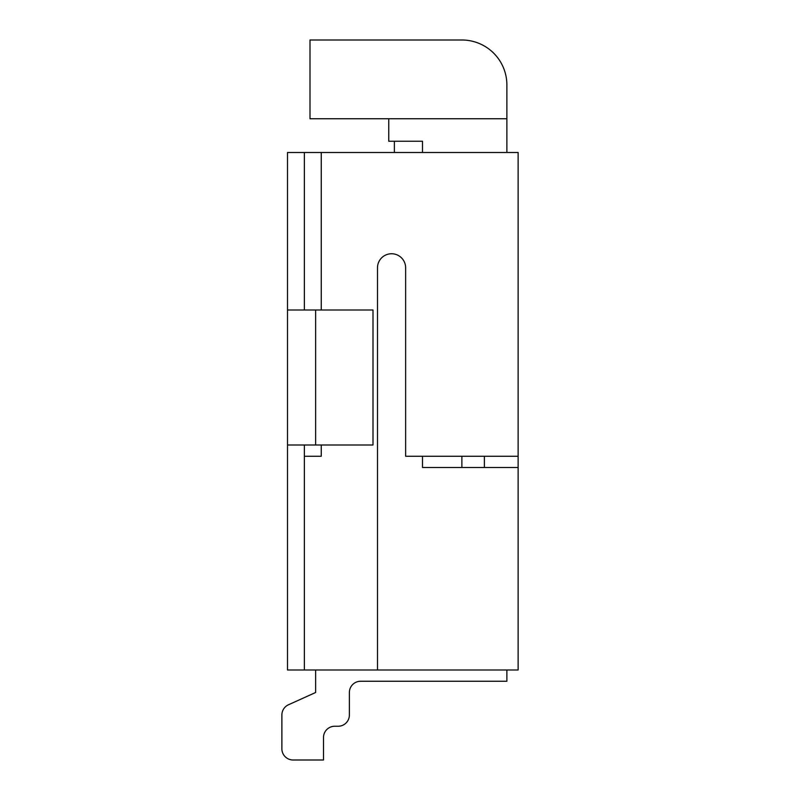 <?xml version="1.0" encoding="UTF-8"?>
<svg xmlns="http://www.w3.org/2000/svg" width="800" height="800" viewBox="0 0 800 800"><rect width="100%" height="100%" fill="white"/><g stroke="black" fill="none" stroke-linecap="round" stroke-linejoin="round"><path stroke-width="1.2" d="M321.25 310L321.25 152.5L518.13 152.5L518.13 670L287.5 670L287.5 445L373 445L373 310L315.63 310L315.63 445M484.38 456.25L484.38 467.5M281.88 715L281.88 748.75L281.88 715A11.25 11.25 0 0 1 288.5 704.75L315.63 692.5L315.63 670L315.63 692.5L315.63 670L315.63 692.5L315.63 670L315.63 692.5L315.63 670L315.63 692.5L315.63 670L315.63 692.5L315.63 670L315.63 692.5L315.63 670L315.63 692.5L315.63 670L315.63 692.5L315.63 670L315.63 692.5L315.63 670L315.63 692.5L315.63 670L315.63 692.5L315.63 670L315.63 692.5L315.63 670L315.63 692.5L288.5 704.75M321.25 152.5L287.5 152.5L287.5 445M310 40L461.88 40A45 45 0 0 1 506.88 85L506.88 118.75L310 118.75L310 40M394.38 141.25L394.38 152.5M518.13 467.5L422.5 467.5L422.5 456.25M461.88 456.25L461.88 467.5L422.5 467.5M518.13 456.25L405.63 456.25L405.63 267.81A14.06 14.06 0 0 0 391.56 253.75A14.06 14.06 0 0 0 377.5 267.81L377.5 670M321.25 445L321.25 456.25L304.38 456.25L304.38 670M349.37 692.5L349.37 715L349.37 692.5M349.38 715A11.25 11.25 0 0 1 338.13 726.25L334.75 726.25A11.25 11.25 0 0 0 323.5 737.5L323.5 760L293.12 760A11.25 11.25 0 0 1 281.87 748.75M360.63 681.25A11.25 11.25 0 0 0 349.38 692.5A11.25 11.25 0 0 1 360.63 681.25A11.25 11.25 0 0 0 349.38 692.5A11.25 11.25 0 0 1 360.63 681.25A11.25 11.25 0 0 0 349.38 692.5A11.25 11.25 0 0 1 360.63 681.25A11.25 11.25 0 0 0 349.38 692.5A11.25 11.25 0 0 1 360.63 681.25A11.25 11.25 0 0 0 349.38 692.5A11.25 11.25 0 0 1 360.63 681.25A11.25 11.25 0 0 0 349.38 692.5A11.25 11.25 0 0 1 360.63 681.25A11.25 11.25 0 0 0 349.38 692.5A11.25 11.25 0 0 1 360.63 681.25A11.25 11.25 0 0 0 349.38 692.5A11.25 11.25 0 0 1 360.63 681.25A11.25 11.25 0 0 0 349.38 692.5A11.25 11.25 0 0 1 360.63 681.25A11.25 11.25 0 0 0 349.38 692.5A11.25 11.25 0 0 1 360.63 681.25A11.25 11.25 0 0 0 349.38 692.5A11.25 11.25 0 0 1 360.63 681.25A11.25 11.25 0 0 0 349.38 692.5A11.25 11.25 0 0 1 360.63 681.25A11.25 11.25 0 0 0 349.38 692.5A11.25 11.25 0 0 1 360.63 681.25L506.88 681.25L506.88 670M287.5 310L315.63 310M334.75 726.25A11.25 11.25 0 0 0 323.5 737.5A11.25 11.25 0 0 1 334.75 726.25A11.25 11.25 0 0 0 323.5 737.5A11.25 11.25 0 0 1 334.75 726.25A11.25 11.25 0 0 0 323.5 737.5A11.25 11.25 0 0 1 334.75 726.25A11.25 11.25 0 0 0 323.5 737.5A11.25 11.25 0 0 1 334.75 726.25A11.25 11.25 0 0 0 323.5 737.5A11.25 11.25 0 0 1 334.75 726.25A11.25 11.25 0 0 0 323.5 737.5A11.25 11.25 0 0 1 334.75 726.25A11.25 11.25 0 0 0 323.5 737.5A11.25 11.25 0 0 1 334.75 726.25A11.25 11.25 0 0 0 323.5 737.5A11.25 11.25 0 0 1 334.75 726.25A11.25 11.25 0 0 0 323.5 737.5A11.25 11.25 0 0 1 334.75 726.25A11.25 11.25 0 0 0 323.5 737.5A11.25 11.25 0 0 1 334.75 726.25A11.25 11.25 0 0 0 323.5 737.5A11.25 11.25 0 0 1 334.75 726.25A11.25 11.25 0 0 0 323.5 737.5A11.25 11.25 0 0 1 334.75 726.25A11.25 11.25 0 0 0 323.5 737.5M422.5 152.5L422.5 141.25L388.75 141.25L388.75 118.75M304.38 445L304.38 456.25M304.38 152.5L304.38 310M323.5 760L293.12 760M506.88 152.5L506.88 118.75"/></g></svg>
